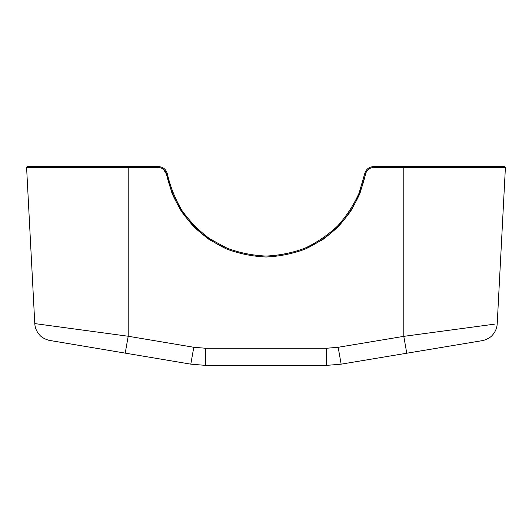 <?xml version="1.0" encoding="UTF-8"?>
<svg xmlns="http://www.w3.org/2000/svg" width="532" height="532" viewBox="0 0 532 532"><rect width="100%" height="100%" fill="white"/><g stroke="black" fill="none" stroke-linecap="round" stroke-linejoin="round"><path stroke-width="0.8" d="M185.129 345.813L193.794 347.27L190.802 364.147L205.764 365.398L190.802 364.147L49.828 340.467L125.213 353.128L128.205 336.251L37.114 323.908L128.205 336.251L128.205 167.553L158.489 167.553L158.489 166.602C165.08 168.258 165.08 168.258 158.489 166.602C163.218 166.948 166.177 169.415 167.374 173.997C166.177 169.415 163.218 166.948 158.489 166.602L27.504 166.602L26.6 167.553L128.205 167.553L128.205 166.602M364.626 173.997L365.517 174.21L359.938 193.455C354.392 205.704 347.117 216.823 338.113 226.818C328.257 235.969 317.252 243.417 305.089 249.156C292.467 253.797 279.433 256.417 266 257.009C252.567 256.417 239.533 253.797 226.911 249.156L209.289 239.626C198.496 231.606 189.173 222.137 181.312 211.217C174.456 199.653 169.515 187.317 166.483 174.21L172.062 193.455C177.608 205.704 184.883 216.823 193.887 226.818C203.743 235.969 214.748 243.417 226.911 249.156C239.533 253.797 252.567 256.417 266 257.009C279.433 256.417 292.467 253.797 305.089 249.156L322.711 239.626C333.504 231.606 342.827 222.137 350.688 211.217C357.544 199.653 362.485 187.317 365.517 174.21C366.595 170.087 369.261 167.866 373.511 167.553L505.4 167.553L504.496 166.602L373.511 166.602C368.782 166.948 365.823 169.415 364.626 173.997L359.1 193.069C353.6 205.212 346.392 216.231 337.468 226.133C327.705 235.21 316.793 242.592 304.743 248.278C292.228 252.88 279.313 255.473 266 256.058C252.687 255.473 239.772 252.88 227.257 248.278L209.794 238.835C199.094 230.881 189.858 221.498 182.07 210.679C175.274 199.214 170.373 186.985 167.374 173.997L166.483 174.21L163.444 169.243M26.6 167.553L34.779 323.589L56.073 326.482M373.511 166.602C366.92 168.258 366.92 168.258 373.511 166.602L373.511 167.553M476.379 341.63L345.361 363.462L476.379 341.63M341.145 364.167L406.767 353.228L341.145 364.167L326.296 365.398L341.145 364.167L338.172 347.283L326.296 348.267L205.764 348.267L193.794 347.27L128.205 336.251M406.767 353.228L482.138 340.673L406.767 353.228L403.795 336.35L494.88 324.108L403.795 336.35L338.172 347.283M186.639 363.449L55.621 341.438L186.639 363.449M205.764 348.267L205.764 365.398L326.296 365.398L326.296 348.267M158.489 167.553C162.739 167.866 165.405 170.087 166.483 174.21M403.795 336.35L403.795 166.602M34.779 323.589C35.059 327.971 36.681 331.775 39.647 335.007C42.613 338.917 50.786 340.926 49.835 340.467M505.4 167.553L497.214 323.795C496.935 328.138 495.332 331.915 492.406 335.133C489.44 339.077 481.347 341.112 482.132 340.673"/></g></svg>

